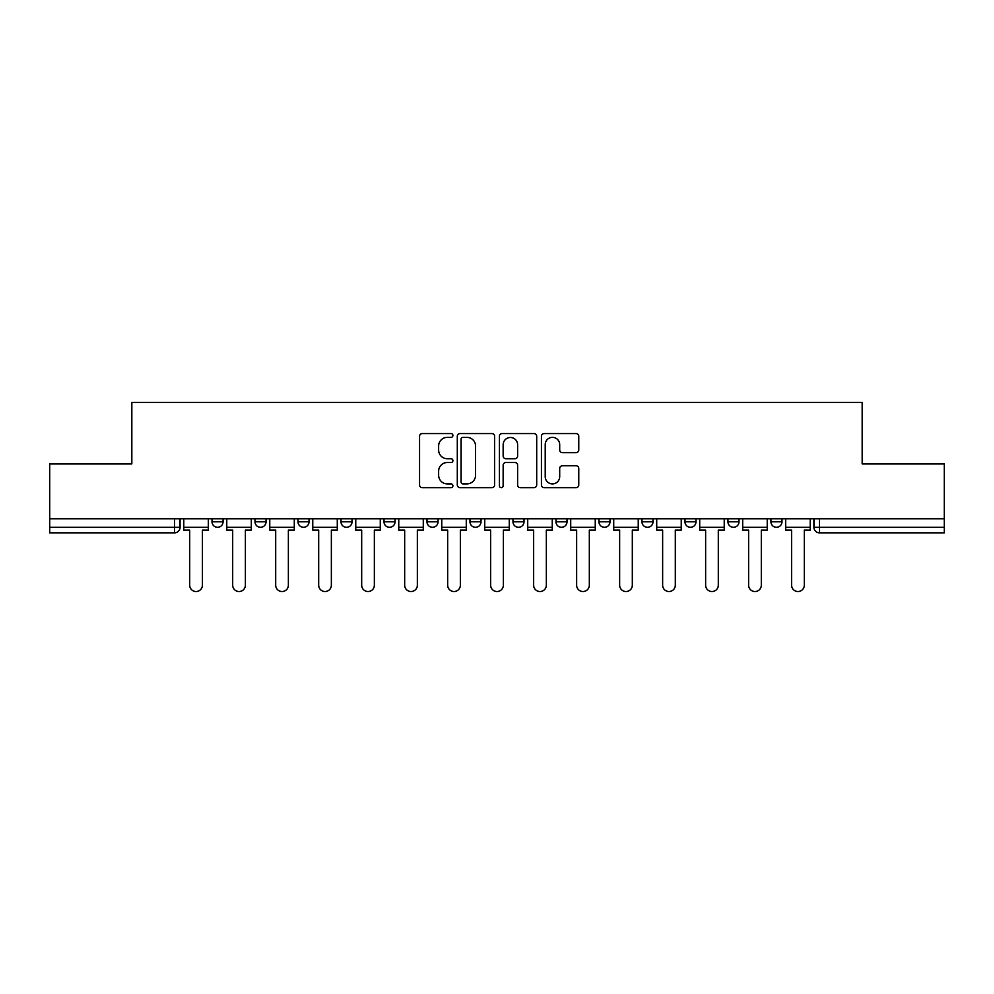 <?xml version="1.0" encoding="UTF-8"?>
<svg xmlns="http://www.w3.org/2000/svg" width="994" height="994" viewBox="0 0 994 994"><rect width="100%" height="100%" fill="white"/><g stroke="black" fill="none" stroke-linecap="round" stroke-linejoin="round"><path stroke-width="1.49" d="M452.904 435.459A1.889 1.889 0 0 0 451.015 433.57L422.264 433.57A2.709 2.709 0 0 0 419.567 436.279L419.567 484.973A2.709 2.709 0 0 0 422.264 487.669L451.015 487.669A1.889 1.889 0 0 0 452.904 485.78A1.889 1.889 0 0 0 451.015 483.892L447.288 483.892A8.66 8.66 0 0 1 438.64 475.231L438.64 471.168A8.66 8.66 0 0 1 447.288 462.508L451.015 462.508A1.889 1.889 0 0 0 452.904 460.62A1.889 1.889 0 0 0 451.015 458.731L447.288 458.731A8.66 8.66 0 0 1 438.64 450.071L438.64 446.008A8.66 8.66 0 0 1 447.288 437.36L451.015 437.36A1.889 1.889 0 0 0 452.904 435.459M684.965 518.769L684.965 521.8L695.986 521.8A5.517 5.517 0 0 1 690.47 527.317A5.517 5.517 0 0 1 684.965 521.8L684.965 518.769M555.981 518.769L555.981 521.8L567.002 521.8A5.517 5.517 0 0 1 561.486 527.317A5.517 5.517 0 0 1 555.981 521.8L555.981 518.769M469.988 518.769L469.988 521.8L481.009 521.8A5.517 5.517 0 0 1 475.505 527.317A5.517 5.517 0 0 1 469.988 521.8L469.988 518.769M426.998 518.769L426.998 521.8L438.019 521.8A5.517 5.517 0 0 1 432.514 527.317A5.517 5.517 0 0 1 426.998 521.8L426.998 518.769M341.004 518.769L341.004 521.8L352.038 521.8A5.517 5.517 0 0 1 346.521 527.317A5.517 5.517 0 0 1 341.004 521.8L341.004 518.769M576.06 452.643A2.709 2.709 0 0 0 578.769 449.934L578.769 436.279A2.709 2.709 0 0 0 576.06 433.57L544.14 433.57A2.709 2.709 0 0 0 541.432 436.279L541.432 484.973A2.709 2.709 0 0 0 544.14 487.669L576.06 487.669A2.709 2.709 0 0 0 578.769 484.973L578.769 468.46A2.709 2.709 0 0 0 576.06 465.764L562.393 465.764A2.709 2.709 0 0 0 559.697 468.46L559.697 476.648A7.231 7.231 0 0 1 552.453 483.892A7.231 7.231 0 0 1 545.221 476.648L545.221 444.591A7.231 7.231 0 0 1 552.453 437.36A7.231 7.231 0 0 1 559.697 444.591L559.697 449.934A2.709 2.709 0 0 0 562.393 452.643L576.06 452.643M49.7 518.769L49.7 463.925L131.829 463.925L131.829 402.471L862.171 402.471L862.171 463.925L944.3 463.925L944.3 518.769L49.7 518.769L49.7 527.317L180.063 527.317L180.063 518.769L180.063 527.317A5.517 5.517 0 0 1 174.546 532.834L49.7 532.834L49.7 527.317M494.627 436.279A2.709 2.709 0 0 0 491.931 433.57L460.011 433.57A2.709 2.709 0 0 0 457.302 436.279L457.302 484.973A2.709 2.709 0 0 0 460.011 487.669L491.931 487.669A2.709 2.709 0 0 0 494.627 484.973L494.627 436.279M502.069 433.57L533.989 433.57A2.709 2.709 0 0 1 536.698 436.279L536.698 484.973A2.709 2.709 0 0 1 533.989 487.669L520.334 487.669A2.709 2.709 0 0 1 517.625 484.973L517.625 465.217A2.709 2.709 0 0 0 514.917 462.508L505.859 462.508A2.709 2.709 0 0 0 503.15 465.217L503.15 485.78A1.889 1.889 0 0 1 501.262 487.669A1.889 1.889 0 0 1 499.373 485.78L499.373 436.279A2.709 2.709 0 0 1 502.069 433.57M813.937 518.769L813.937 527.317L944.3 527.317L944.3 532.834L819.454 532.834A5.517 5.517 0 0 1 813.937 527.317M944.3 518.769L944.3 527.317M781.967 518.769L781.967 521.8A5.517 5.517 0 0 1 776.463 527.317A5.517 5.517 0 0 1 770.946 521.8A5.517 5.517 0 0 0 776.463 527.317M770.946 518.769L770.946 521.8L781.967 521.8M738.977 518.769L738.977 521.8A5.517 5.517 0 0 1 733.46 527.317A5.517 5.517 0 0 1 727.956 521.8A5.517 5.517 0 0 0 733.46 527.317M727.956 518.769L727.956 521.8L738.977 521.8M695.986 518.769L695.986 521.8A5.517 5.517 0 0 1 690.47 527.317M652.996 518.769L652.996 521.8A5.517 5.517 0 0 1 647.479 527.317A5.517 5.517 0 0 1 641.962 521.8L652.996 521.8M641.962 518.769L641.962 521.8M609.993 518.769L609.993 521.8A5.517 5.517 0 0 1 604.489 527.317A5.517 5.517 0 0 1 598.972 521.8L609.993 521.8L609.993 518.769M598.972 518.769L598.972 521.8M567.002 518.769L567.002 521.8M524.012 518.769L524.012 521.8A5.517 5.517 0 0 1 518.495 527.317A5.517 5.517 0 0 1 512.991 521.8L524.012 521.8L524.012 518.769M512.991 518.769L512.991 521.8M481.009 518.769L481.009 521.8L481.009 518.769M438.019 521.8L438.019 518.769L438.019 521.8A5.517 5.517 0 0 1 432.514 527.317M395.028 518.769L395.028 521.8A5.517 5.517 0 0 1 389.511 527.317A5.517 5.517 0 0 1 384.007 521.8A5.517 5.517 0 0 0 389.511 527.317A5.517 5.517 0 0 0 395.028 521.8L395.028 518.769M384.007 518.769L384.007 521.8L395.028 521.8M352.038 518.769L352.038 521.8M309.035 518.769L309.035 521.8A5.517 5.517 0 0 1 303.53 527.317A5.517 5.517 0 0 1 298.014 521.8A5.517 5.517 0 0 0 303.53 527.317A5.517 5.517 0 0 0 309.035 521.8L298.014 521.8L298.014 518.769M255.023 518.769L255.023 521.8L266.044 521.8L266.044 518.769L266.044 521.8A5.517 5.517 0 0 1 260.54 527.317A5.517 5.517 0 0 1 255.023 521.8A5.517 5.517 0 0 0 260.54 527.317M212.033 518.769L212.033 521.8L223.054 521.8L223.054 518.769L223.054 521.8A5.517 5.517 0 0 1 217.537 527.317A5.517 5.517 0 0 1 212.033 521.8A5.517 5.517 0 0 0 217.537 527.317M174.546 518.769L174.546 532.834A5.517 5.517 0 0 0 180.063 527.317M462.98 437.36A1.889 1.889 0 0 0 461.092 439.249L461.092 481.991A1.889 1.889 0 0 0 462.98 483.892L466.907 483.892A8.66 8.66 0 0 0 475.567 475.231L475.567 446.008A8.66 8.66 0 0 0 466.907 437.36L462.98 437.36M517.625 444.728A7.231 7.231 0 0 0 510.394 437.497A7.231 7.231 0 0 0 503.15 444.728L503.15 456.022A2.709 2.709 0 0 0 505.859 458.731L514.917 458.731A2.709 2.709 0 0 0 517.625 456.022L517.625 444.728M183.778 527.317L183.778 530.075L189.705 530.075L189.705 585.193A6.337 6.337 0 0 0 196.042 591.529A6.337 6.337 0 0 0 202.378 585.193L202.378 530.075L208.305 530.075L208.305 527.317L183.778 527.317L183.778 518.769M208.305 527.317L208.305 518.769M226.769 527.317L226.769 530.075L232.695 530.075L232.695 585.193A6.337 6.337 0 0 0 239.032 591.529A6.337 6.337 0 0 0 245.381 585.193L245.381 530.075L251.308 530.075L251.308 527.317L226.769 527.317L226.769 518.769M251.308 527.317L251.308 518.769M269.772 527.317L269.772 530.075L275.698 530.075L275.698 585.193A6.337 6.337 0 0 0 282.035 591.529A6.337 6.337 0 0 0 288.372 585.193L288.372 530.075L294.299 530.075L294.299 527.317L269.772 527.317L269.772 518.769M294.299 527.317L294.299 518.769M312.762 527.317L312.762 530.075L318.689 530.075L318.689 585.193A6.337 6.337 0 0 0 325.026 591.529A6.337 6.337 0 0 0 331.362 585.193L331.362 530.075L337.289 530.075L337.289 527.317L312.762 527.317L312.762 518.769M337.289 527.317L337.289 518.769M355.753 527.317L355.753 530.075L361.679 530.075L361.679 585.193A6.337 6.337 0 0 0 368.016 591.529A6.337 6.337 0 0 0 374.353 585.193L374.353 530.075L380.28 530.075L380.28 527.317L355.753 527.317L355.753 518.769M380.28 527.317L380.28 518.769M398.743 527.317L398.743 530.075L404.67 530.075L404.67 585.193A6.337 6.337 0 0 0 411.007 591.529A6.337 6.337 0 0 0 417.356 585.193L417.356 530.075L423.282 530.075L423.282 527.317L398.743 527.317L398.743 518.769M423.282 527.317L423.282 518.769M441.746 527.317L441.746 530.075L447.673 530.075L447.673 585.193A6.337 6.337 0 0 0 454.009 591.529A6.337 6.337 0 0 0 460.346 585.193L460.346 530.075L466.273 530.075L466.273 527.317L441.746 527.317L441.746 518.769M466.273 527.317L466.273 518.769M484.737 527.317L484.737 530.075L490.663 530.075L490.663 585.193A6.337 6.337 0 0 0 497 591.529A6.337 6.337 0 0 0 503.337 585.193L503.337 530.075L509.263 530.075L509.263 527.317L484.737 527.317L484.737 518.769M509.263 527.317L509.263 518.769M527.727 527.317L527.727 530.075L533.654 530.075L533.654 585.193A6.337 6.337 0 0 0 539.99 591.529A6.337 6.337 0 0 0 546.327 585.193L546.327 530.075L552.254 530.075L552.254 527.317L527.727 527.317L527.727 518.769M552.254 527.317L552.254 518.769M570.718 527.317L570.718 530.075L576.644 530.075L576.644 585.193A6.337 6.337 0 0 0 582.993 591.529A6.337 6.337 0 0 0 589.33 585.193L589.33 530.075L595.257 530.075L595.257 527.317L570.718 527.317L570.718 518.769M595.257 527.317L595.257 518.769M613.72 527.317L613.72 530.075L619.647 530.075L619.647 585.193A6.337 6.337 0 0 0 625.984 591.529A6.337 6.337 0 0 0 632.321 585.193L632.321 530.075L638.247 530.075L638.247 527.317L613.72 527.317L613.72 518.769M638.247 527.317L638.247 518.769M656.711 527.317L656.711 530.075L662.638 530.075L662.638 585.193A6.337 6.337 0 0 0 668.974 591.529A6.337 6.337 0 0 0 675.311 585.193L675.311 530.075L681.238 530.075L681.238 527.317L656.711 527.317L656.711 518.769M681.238 527.317L681.238 518.769M699.701 527.317L699.701 530.075L705.628 530.075L705.628 585.193A6.337 6.337 0 0 0 711.965 591.529A6.337 6.337 0 0 0 718.302 585.193L718.302 530.075L724.228 530.075L724.228 527.317L699.701 527.317L699.701 518.769M724.228 527.317L724.228 518.769M742.692 527.317L742.692 530.075L748.619 530.075L748.619 585.193A6.337 6.337 0 0 0 754.968 591.529A6.337 6.337 0 0 0 761.305 585.193L761.305 530.075L767.231 530.075L767.231 527.317L742.692 527.317L742.692 518.769M767.231 527.317L767.231 518.769M785.695 527.317L785.695 530.075L791.622 530.075L791.622 585.193A6.337 6.337 0 0 0 797.958 591.529A6.337 6.337 0 0 0 804.295 585.193L804.295 530.075L810.222 530.075L810.222 527.317L785.695 527.317L785.695 518.769M810.222 527.317L810.222 518.769M819.454 518.769L819.454 532.834"/></g></svg>
